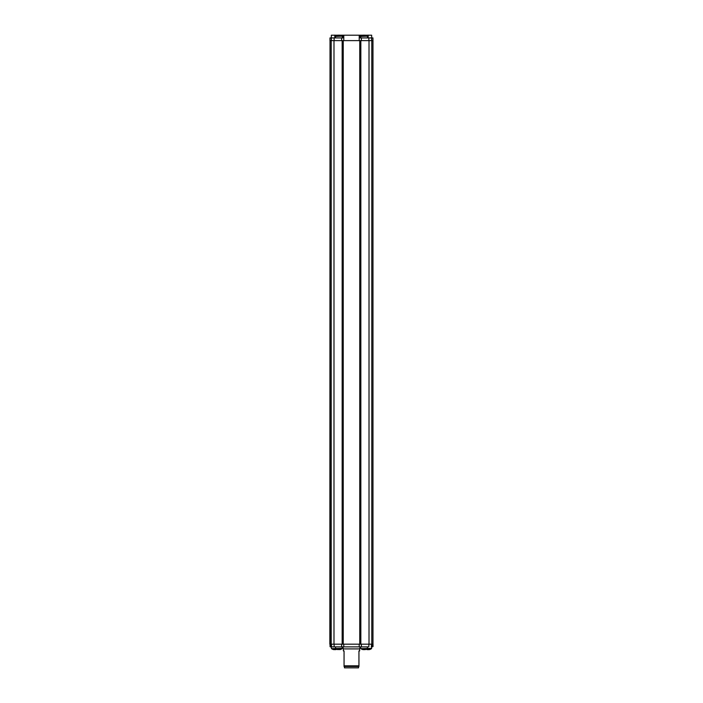 <?xml version="1.0" encoding="UTF-8"?>
<svg xmlns="http://www.w3.org/2000/svg" width="703" height="703" viewBox="0 0 703 703"><rect width="100%" height="100%" fill="white"/><g stroke="black" fill="none" stroke-linecap="round" stroke-linejoin="round"><path stroke-width="1.05" d="M368.451 646.874L361.377 646.874L361.377 644.168M371.325 646.874L371.597 644.168L371.597 646.602M372.678 646.602L372.739 644.168M330.322 646.874L334.549 646.874L330.322 646.874M330.568 646.874L330.296 644.168M331.605 646.874L331.333 644.168M343.785 644.168L343.785 646.874L361.377 646.874M359.215 646.874L359.215 644.168M334.549 646.874L343.785 646.874M341.623 646.874L341.623 644.168M344.057 666.497L344.057 665.82L358.943 665.82L358.943 666.497L344.057 666.497M342.299 647.111A2.03 2.03 0 0 1 343.38 648.904L343.38 650.934L344.057 650.934L344.057 665.82M358.943 665.82L358.943 650.934L359.62 650.934L359.62 648.904L343.38 648.904M360.701 647.111A2.03 2.03 0 0 0 359.62 648.904M334.136 644.168L334.136 646.602M331.403 644.168L331.403 646.602M330.076 644.168L330.023 40.625L330.05 646.602M373.021 644.168L373.021 646.602M371.667 644.168L371.395 646.874M368.864 644.168L368.864 646.602M344.461 666.497L344.461 667.85L358.539 667.85L358.539 666.497M329.979 40.625L329.979 37.918L331.333 37.918M371.667 37.918L372.95 37.918L372.95 40.625M331.403 40.625L331.403 37.918L342.836 37.918L342.836 35.212L340.12 35.212M339.786 35.212L339.338 35.212M338.495 35.212L338.046 35.212M337.712 35.212L331.333 35.212L331.333 40.625M334.804 37.918L334.804 35.212M368.196 37.918L368.196 35.212L365.288 35.212M364.954 35.212L364.506 35.212M363.662 35.212L363.214 35.212M362.88 35.212L343.785 35.212L343.785 40.625M368.864 40.625L368.864 37.918L360.164 37.918L360.164 35.212M368.864 37.918L371.597 37.918L371.597 40.625M341.623 40.625L341.623 37.918M343.785 35.212L342.836 35.212M361.377 37.918L361.377 40.625M359.215 40.625L359.215 35.212M371.667 40.625L371.667 35.212L368.196 35.212M334.136 40.625L334.136 37.918M372.977 40.625L372.977 644.168M330.436 644.168L342.159 644.168L342.159 40.625L343.249 40.625L343.249 644.168L359.751 644.168L359.751 40.625L360.841 40.625L360.841 644.168L371.799 644.168L371.799 40.625L372.564 40.625M342.159 644.168L343.249 644.168M359.751 644.168L360.841 644.168M329.848 644.168L330.023 40.625L329.848 644.168M360.841 40.625L371.799 40.625L371.799 644.168L372.564 644.168M330.436 40.625L342.159 40.625M343.249 40.625L359.751 40.625M371.799 40.625L371.799 644.168M369.013 40.625L369.013 644.168M333.987 40.625L333.987 644.168M331.201 40.625L331.201 644.168M340.533 649.44L340.542 649.44A5.387 5.387 -90 0 1 339.654 649.642L339.444 649.44A5.352 4.78 1.9 0 1 338.442 649.44L338.187 649.642A5.387 5.387 -90 0 1 337.299 649.44A5.387 5.387 90 0 0 338.169 649.642M338.916 649.467A5.352 4.78 -1.9 0 1 338.442 649.449M342.299 646.874L342.168 648.632L335.665 648.632A5.413 5.413 90 0 0 337.282 649.467L337.299 649.44M339.786 35.15L339.786 35.15A5.387 3.814 -90 0 1 340.419 35.352A5.352 3.383 125.2 0 0 340.067 35.326A5.352 3.383 125.2 0 0 339.707 35.352A5.387 3.814 90 0 0 339.083 35.15L338.749 35.15A5.387 3.814 -90 0 0 338.125 35.352A5.352 3.383 -125.2 0 0 337.414 35.352A5.387 3.814 90 0 1 338.038 35.15L338.055 35.343A5.352 3.383 -125.2 0 1 338.125 35.352M334.338 35.212A5.387 3.814 -90 0 1 334.584 35.15L334.918 35.15A5.387 3.814 90 0 1 335.173 35.212M360.701 37.918L360.832 36.161L366.386 36.161A5.413 3.831 -90 0 0 365.244 35.326A5.352 3.383 125.2 0 1 365.586 35.352A5.387 3.814 -90 0 0 364.962 35.15L364.945 35.343M363.293 35.352A5.352 3.383 -125.2 0 0 363.223 35.343L363.214 35.15A5.387 3.814 90 0 0 362.581 35.352A5.352 3.383 -125.2 0 1 363.293 35.352A5.387 3.814 -90 0 1 363.917 35.15L364.251 35.15A5.387 3.814 90 0 1 364.875 35.352A5.352 3.383 125.2 0 1 365.244 35.326M367.827 35.212A5.387 3.814 -90 0 1 368.082 35.15L368.416 35.15A5.387 3.814 90 0 1 368.662 35.212M363.293 649.44A5.352 3.383 -54.8 0 1 362.581 649.44A5.387 3.814 90 0 0 363.214 649.642L363.223 649.449A5.352 3.383 -54.8 0 0 363.293 649.44A5.387 3.814 -90 0 0 363.917 649.642L364.251 649.642A5.387 3.814 90 0 0 364.875 649.44A5.352 3.383 54.8 0 0 365.244 649.467A5.352 3.383 54.8 0 0 365.586 649.44A5.387 3.814 -90 0 1 364.962 649.642L364.962 649.642M369.128 649.51L369.137 649.642A5.387 4.499 -90 0 0 369.154 649.642A5.387 4.499 -90 0 0 369.875 649.44A5.352 2.627 59.2 0 1 369.33 649.44A5.387 4.499 90 0 1 368.583 649.642L368.258 649.642A5.387 2.961 90 0 0 368.249 649.642A5.387 2.961 -90 0 1 367.774 649.44A5.352 3.998 -47.8 0 1 367.353 649.467A5.352 3.998 -47.8 0 1 366.94 649.44A5.387 2.961 90 0 0 367.423 649.642L367.432 649.467M367.423 649.642L367.361 649.642A5.387 4.499 90 0 1 367.335 649.642A5.387 4.499 90 0 1 366.615 649.44M367.432 649.537A5.387 4.499 -90 0 0 367.906 649.642M333.96 649.44A5.352 3.383 -54.8 0 1 333.248 649.44A5.387 3.814 90 0 0 333.881 649.642L333.89 649.449A5.352 3.383 -54.8 0 0 333.96 649.44A5.387 3.814 -90 0 0 334.584 649.642L334.918 649.642A5.387 3.814 90 0 0 335.551 649.44A5.352 3.383 54.8 0 0 335.911 649.467A5.352 3.383 54.8 0 0 336.254 649.44A5.387 3.814 -90 0 1 335.63 649.642L335.63 649.642A5.413 5.413 0 0 0 336.834 649.3M372.221 646.874L372.326 644.168M330.823 646.874L330.726 644.168M330.357 646.602L330.357 644.168M342.299 648.368L331.5 648.632A5.413 5.413 0 0 0 333.863 649.642M335.533 646.874L335.665 648.632L331.5 648.632M335.533 37.918L335.533 36.424L342.168 36.161A5.413 5.413 0 0 0 339.804 35.15M335.533 36.424L341.219 36.161A5.413 3.831 -90 0 0 340.067 35.326M341.219 36.161L342.168 36.161M360.701 36.424L367.335 36.161A5.413 5.413 0 0 0 364.971 35.15M366.386 36.161L367.335 36.161M371.632 646.874L371.632 648.368L360.832 648.632A5.413 5.413 0 0 0 363.196 649.642M369.154 649.642A5.413 5.413 0 0 0 371.5 648.632L360.832 648.632M366.386 648.632A5.413 3.831 90 0 1 365.244 649.467M336.473 649.133A5.413 3.831 90 0 1 335.911 649.467M340.551 649.467A5.413 5.413 0 0 0 342.168 648.632M335.665 648.632A5.413 5.413 0 0 0 337.282 649.467M338.029 35.15A5.413 5.413 0 0 0 335.665 36.161M342.299 37.918L342.299 36.424M363.196 35.15A5.413 5.413 0 0 0 360.832 36.161M367.467 37.918L367.467 36.424M360.701 646.874L360.701 648.368M364.971 649.642A5.413 5.413 0 0 0 367.335 648.632L367.467 646.874M366.166 649.3A5.413 5.413 0 0 0 367.335 649.642M331.368 646.874L331.368 648.368"/></g></svg>
